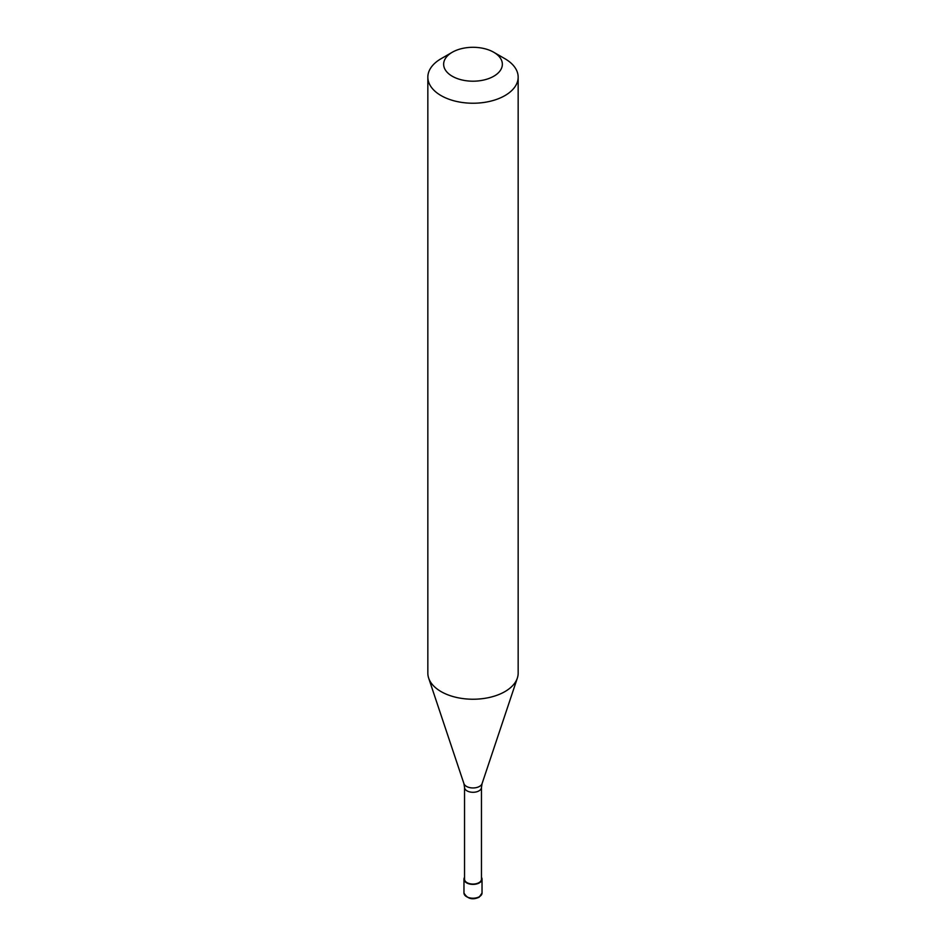 <?xml version="1.0" encoding="UTF-8"?>
<svg xmlns="http://www.w3.org/2000/svg" width="946" height="946" viewBox="0 0 946 946"><rect width="100%" height="100%" fill="white"/><g stroke="black" fill="none" stroke-linecap="round" stroke-linejoin="round"><path stroke-width="1.42" d="M464.533 877.368A9.034 5.215 0 0 0 463.966 879.177A9.034 5.215 0 0 0 469.547 884.002A9.034 5.215 0 0 0 479.386 882.866A9.034 5.215 180 0 0 482.034 879.177A9.034 5.215 180 0 0 481.467 877.368M464.533 787.403L464.533 879.177A8.467 4.884 0 0 0 469.76 883.694A8.467 4.884 0 0 0 478.983 882.642A8.467 4.884 180 0 0 481.467 879.177L481.467 787.403A8.467 4.884 180 0 1 478.983 790.856A8.467 4.884 0 0 1 469.76 791.92A8.467 4.884 0 0 1 464.533 787.403L463.93 783.643A9.235 5.333 0 0 0 470.292 787.722A9.235 5.333 0 0 0 479.527 786.398A9.235 5.333 180 0 0 482.07 783.643L517.344 678.093A45.16 26.074 180 0 1 504.939 691.597A45.16 26.074 0 0 1 459.768 698.089A45.16 26.074 0 0 1 428.656 678.093A45.16 26.074 0 0 1 427.84 673.162L427.84 77.158A45.16 26.074 0 0 0 455.712 101.246A45.16 26.074 0 0 0 504.939 95.593A45.16 26.074 180 0 0 518.16 77.158A45.16 26.074 180 0 0 504.939 58.723L493.753 52.267A29.35 16.945 180 0 1 493.753 76.236A29.35 16.945 0 0 1 452.247 76.236A29.35 16.945 0 0 1 452.247 52.267L452.247 52.267A29.35 16.945 180 0 1 493.753 52.267M441.061 58.723L452.247 52.267L441.061 58.723A45.16 26.074 0 0 0 427.84 77.158M518.16 77.158L518.16 673.162A45.16 26.074 180 0 1 517.344 678.093M482.034 893.012L479.149 897.21C472.421 900.237 467.359 898.842 463.966 893.012A9.034 5.215 0 0 0 469.547 897.825A9.034 5.215 0 0 0 479.386 896.69A9.034 5.215 180 0 0 482.034 893.012L482.034 879.177M463.966 893.012L463.966 879.177M463.93 783.643L428.656 678.093M481.467 787.403L482.07 783.643"/></g></svg>
